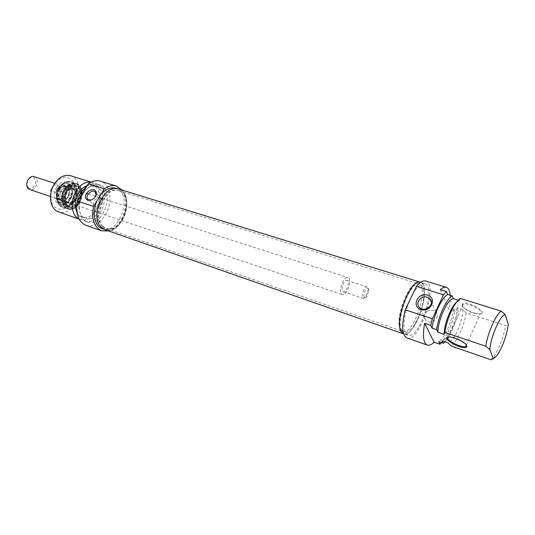 <?xml version="1.0" encoding="UTF-8"?>
<svg xmlns="http://www.w3.org/2000/svg" width="535" height="535" viewBox="0 0 535 535"><rect width="100%" height="100%" fill="white"/><g stroke="black" fill="none" stroke-linecap="round" stroke-linejoin="round"><path stroke-width="0.4" stroke-dasharray="2.67 2.01" d="M103.034 226.352L106.532 228.579L110.758 228.987C123.645 228.057 132.433 201.367 122.615 192.954L118.977 190.768C105.776 185.398 91.712 216.535 103.034 226.352M101.964 226.325C96.534 219.25 96.514 210.268 101.897 199.381C108.598 189.878 115.252 187.551 121.873 192.393C131.851 200.946 122.93 228.057 109.822 228.993C106.806 229.361 104.185 228.472 101.964 226.325M400.541 329.426C394.382 320.605 407.369 284.038 416.752 283.644L418.464 283.731C429.859 286.325 413.455 336.181 402.755 331.473L400.541 329.426M105.081 229.749C122.314 236.63 136.452 193.683 118.502 188.962M401.805 330.289L402.601 331.399C406.881 336.074 416.036 325.461 420.737 310.942C425.572 296.47 424.516 282.487 418.303 283.69C408.787 284.092 395.566 321.334 401.805 330.289M420.59 282.299C432.628 285.382 415.14 338.555 403.624 333.887M362.737 297.908L363.392 298.476L365.746 297.159L368.301 289.395L367.197 286.927C364.77 285.79 360.891 295.34 362.737 297.908M364.328 297.226C362.275 293.782 368.595 284.152 368.782 290.405L366.736 296.624C365.713 297.841 364.91 298.042 364.328 297.226M342.594 291.194L343.276 291.776C346.299 293.073 350.224 281.142 347.028 280.387C344.507 279.223 340.648 288.626 342.594 291.194M28.268 187.517C32.301 191.363 38.299 182.074 34.267 178.269C30.281 174.316 24.149 183.719 28.268 187.517M34.126 176.65C40.453 178.369 35.979 191.971 29.866 189.597M57.914 198.612L59.331 199.481C65.357 201.842 69.958 187.859 63.712 186.173C58.683 184.147 53.634 194.954 57.914 198.612M60.957 191.055C60.428 193.804 59.151 195.817 57.118 197.101L61.993 198.732C64.026 197.442 65.303 195.415 65.838 192.653L60.957 191.055L57.118 197.101M53.433 185.625L54.597 184.782L59.505 186.367C57.439 187.651 56.142 189.698 55.6 192.5L51.32 191.082M52.042 188.775L54.597 184.782M59.505 186.367L55.6 192.5M61.993 198.732L65.838 192.653M57.854 198.712L59.291 199.595C65.417 201.996 70.098 187.778 63.745 186.06C58.636 184 53.5 194.994 57.854 198.712M341.303 293.762L342.32 294.611C346.854 296.557 352.746 278.668 347.937 277.531C344.165 275.786 338.367 289.923 341.303 293.762M66.781 190.727C69.45 186.869 72.446 185.344 75.763 186.147C85.266 188.695 78.17 210.262 69.015 206.657L66.908 205.346C63.745 201.401 63.705 196.526 66.781 190.727M67.29 190.895C63.698 198.411 64.441 203.721 69.517 206.824C78.665 210.429 85.767 188.855 76.264 186.307C72.947 185.505 69.958 187.029 67.29 190.895M101.055 198.579C96.4 196.251 90.214 202.832 94.909 206.477L95.845 207.018C99.089 207.934 103.917 199.889 101.871 198.98L101.055 198.579M58.208 187.899C54.597 195.429 55.372 200.765 60.529 203.902C69.831 207.56 76.946 185.919 67.296 183.331C63.932 182.509 60.903 184.033 58.208 187.899M59.037 188.166C55.426 195.703 56.195 201.046 61.351 204.183C70.647 207.834 77.776 186.18 68.126 183.592C64.762 182.769 61.732 184.294 59.037 188.166M59.659 187.678C51.072 201.2 65.096 214.461 73.215 201.107C81.581 188.146 68.226 174.283 59.659 187.678M56.73 186.989C64.795 174.39 77.455 187.437 69.557 199.649C61.893 212.214 48.638 199.689 56.73 186.989M54.189 184.481C50.404 191.115 49.829 199.207 52.704 204.865C55.165 207.995 58.261 209.526 61.993 209.459C65.772 208.356 69.102 205.881 71.971 202.029C75.649 195.001 76.171 188.36 73.549 182.107C71.215 178.904 68.179 177.245 64.454 177.145C60.609 178.115 57.191 180.556 54.189 184.481M66.394 190.346C74.071 178.249 86.028 190.687 78.498 202.417C71.182 214.475 58.683 202.524 66.394 190.346M95.063 197.101L92.856 199.201M97.296 200.317L100.66 194.874M85.861 225.288C94.046 228.218 104.559 220.046 108.371 208.249C112.31 196.485 108.705 183.665 100.386 181.151M121.98 190.039C131.262 200.772 122.368 227.823 108.531 230.953M70.433 175.701C87.506 180.241 74.947 218.407 58.516 211.9M78.953 218.929L80.009 219.37C96.233 225.81 109.04 186.909 92.16 182.442L91.037 182.167M101.57 198.338C94.086 209.854 96.22 227.128 105.114 229.669C122.274 236.523 136.358 193.744 118.482 189.049C112.35 187.611 106.712 190.707 101.57 198.338M115.774 188.213C133.676 192.921 119.633 235.601 102.439 228.733M76.873 212.148C78.123 214.669 79.875 216.334 82.122 217.136C95.986 222.634 106.946 189.316 92.542 185.491L87.225 185.591M82.437 193.744C76.518 202.712 78.357 216.267 85.56 218.32C99.39 223.811 110.384 190.393 96.006 186.575C91.037 185.391 86.516 187.778 82.437 193.744M76.793 205.246C76.625 213.452 79.227 218.688 84.577 220.955C100.761 227.388 113.614 188.327 96.781 183.879C93.692 182.963 90.489 183.572 87.165 185.692M83.587 193.088C76.665 203.594 78.792 219.45 87.172 221.851C103.322 228.278 116.202 189.129 99.396 184.689C93.625 183.324 88.355 186.12 83.587 193.088M75.682 200.491C77.441 197.475 77.909 194.466 77.087 191.45C75.335 185.404 67.564 187.049 65.35 194.085C62.949 201.053 68.226 206.998 73.228 203.18L75.682 200.491M65.959 190.246C62.481 197.027 62.796 202.39 66.882 206.323C77.381 213.719 86.69 185.444 73.85 185.15C70.841 185.184 68.206 186.882 65.959 190.246M78.826 203.073C82.497 196.138 82.444 190.259 78.665 185.438C74.218 180.823 65.798 184.99 63.13 193.349C61.157 203.24 63.759 208.443 70.928 208.951C74.004 208.409 76.632 206.45 78.826 203.073M78.424 203.006C82.149 195.977 82.096 190.012 78.257 185.123L75.475 183.418C71.396 182.428 67.711 184.308 64.421 189.049C59.659 196.164 61.244 206.998 67.163 208.683L70.413 208.971C73.536 208.416 76.204 206.43 78.424 203.006M58.837 188.955C56.87 192.373 56.529 195.643 57.82 198.766C61.752 203.28 65.491 202.13 69.048 195.308C70.239 187.711 67.912 184.555 62.073 185.852L58.837 188.955M59.586 188.929C57.439 192.66 57.071 196.231 58.475 199.635C61.017 205.132 68.567 202.705 70.7 195.85C72.004 187.571 69.476 184.134 63.11 185.538L59.586 188.929M59.224 189.337C56.65 194.713 57.205 198.525 60.896 200.765C67.53 203.36 72.613 187.932 65.731 186.08C63.317 185.484 61.15 186.575 59.224 189.337M59.545 189.443C56.971 194.82 57.526 198.632 61.224 200.872C67.851 203.467 72.934 188.032 66.059 186.18C63.645 185.591 61.471 186.675 59.545 189.443M61.986 189.985C59.826 193.851 59.626 197.375 61.378 200.565L63.792 202.491C71.028 205.333 76.592 188.42 69.089 186.401L65.999 186.514L61.986 189.985M64.253 190.721C61.431 196.626 62.027 200.806 66.046 203.253L70.426 202.544C74.385 199.328 75.729 195.242 74.452 190.299L71.356 187.13C68.727 186.488 66.36 187.685 64.253 190.721M448.21 337.023L449.708 336.729C454.275 336.435 465.363 341.878 466.353 344.908L466.446 345.202M462.581 306.167C463.584 309.364 473.977 314.446 478.792 314.078L480.417 313.744C485.7 311.651 467.57 301.773 463.216 304.375L462.474 305.184L462.581 306.167M462.227 305.425L462.113 304.375C463.885 298.483 491.023 313.269 479.507 313.858C474.371 314.246 463.297 308.835 462.227 305.425M440.358 289.642L449.012 309.752L454.87 311.637L453.727 308.909L458.174 310.333L457.091 307.692L463.096 309.604L466.145 312.881L505.769 325.568L508.25 324.344M460.428 298.436L459.491 300.583L458.301 300.209M450.229 295.26C450.564 299.319 450.156 304.147 449.012 309.752M456.743 301.987L459.491 300.583M406.901 337.926C419.473 343.443 439.021 284.058 425.639 280.995M454.87 311.637C451.948 324.518 447.461 334.85 441.415 342.634M427.739 310.755C423.827 313.45 423.132 316.546 425.666 320.05C430.842 325.755 441.449 317.148 435.831 311.798L433.33 310.253L427.739 310.755M490.856 359.727L492.788 357.755C498.727 349.736 503.054 339.009 505.769 325.568M466.145 312.881C464.313 325.688 456.964 342.012 451.132 345.991M409.121 301.646C403.905 315.69 402.708 326.163 405.523 333.071L407.857 335.251C419.219 340.253 436.921 286.472 424.817 283.717L420.477 282.38C432.681 285.162 415.033 338.789 403.55 333.746M424.817 283.717C421.266 282.948 417.18 286.513 412.572 294.417M463.096 309.604C462.675 322.07 453.66 342.039 447.976 342.815M457.091 307.692C456.743 320.124 447.715 339.999 441.957 340.748M458.174 310.333C456.368 321.04 452.871 330.362 447.695 338.294M447.059 339.177L444.873 341.751M453.727 308.909C452.001 321.635 444.638 337.799 438.687 341.691M59.599 187.618C68.246 174.096 81.721 188.086 73.275 201.167C65.083 214.649 50.925 201.267 59.599 187.618M65.624 189.571C56.931 203.313 71.028 216.715 79.233 203.153C87.693 189.992 74.285 175.968 65.624 189.571M59.673 187.471C54.871 194.613 56.496 205.5 62.481 207.212C73.93 211.72 82.718 185.003 70.834 181.826C66.708 180.823 62.99 182.702 59.673 187.471M65.029 189.203C68.346 184.414 72.064 182.522 76.184 183.512C88.034 186.682 79.2 213.525 67.784 209.024C61.819 207.319 60.221 196.392 65.029 189.203M59.612 189.51C54.503 197.502 62.829 205.5 67.738 197.529C72.767 189.731 64.675 181.525 59.612 189.51M60.301 189.892C58.469 193.162 58.302 196.144 59.793 198.846C62.348 201.628 65.063 201.16 67.945 197.448C71.382 192.419 68.433 184.976 63.705 186.956L60.301 189.892M66.587 191.925C62.669 197.662 66.868 205.554 71.844 202.036C75.234 199.281 76.385 195.783 75.295 191.55C72.947 187.651 70.045 187.778 66.587 191.925M66.982 191.824C61.471 200.083 70.339 208.657 75.308 200.117C80.718 192.085 72.125 183.264 66.982 191.824M74.713 200.625C76.739 197.161 77.274 193.69 76.331 190.219C73.248 184.354 69.209 184.348 64.213 190.192C58.643 198.345 65.023 209.259 71.884 203.721L74.713 200.625M63.846 189.751C60.542 196.198 60.836 201.294 64.742 205.045C74.766 212.107 83.627 185.19 71.369 184.903C68.493 184.943 65.986 186.554 63.846 189.751M59.733 187.531C54.978 194.613 56.59 205.407 62.521 207.099C73.863 211.572 82.577 185.09 70.801 181.94C66.708 180.95 63.023 182.809 59.733 187.531M58.964 188.313C51.995 199.241 63.371 210.061 69.998 199.221C76.819 188.661 65.885 177.446 58.964 188.313M122.615 192.954L121.873 192.393M110.758 228.987L109.822 228.993M106.532 228.579L402.755 331.473M118.977 190.768L418.464 283.731M401.33 330.516L402.601 331.399M416.752 283.644L418.303 283.69M368.782 290.405L368.301 289.395M366.736 296.624L365.746 297.159M343.276 291.776L363.392 298.476M347.028 280.387L367.197 286.927M50.471 196.512L59.331 199.481M54.811 183.311L63.712 186.173M59.291 199.595L342.32 294.611M63.745 186.06L86.449 193.369M88.235 193.944L347.937 277.531M76.264 186.307L75.763 186.147M69.517 206.824L69.015 206.657M60.529 203.902L61.351 204.183C56.095 201.02 55.272 195.676 58.89 188.153C61.605 184.267 64.681 182.749 68.126 183.592L67.296 183.331M101.877 198.98L95.538 192.346M94.909 206.477L88.021 199.455M79.006 219.016L80.009 219.37M91.131 182.121L92.16 182.442M59.525 187.451C62.856 182.682 66.621 180.803 70.834 181.826L76.184 183.512C88.221 186.748 79.387 213.585 67.784 209.024L62.481 207.212C56.396 205.46 54.724 194.586 59.525 187.451M103.904 229.248L105.114 229.669M117.245 188.668L118.482 189.049M82.122 217.136L85.56 218.32M92.542 185.491L96.006 186.575M84.577 220.955L87.172 221.851M96.781 183.879L99.396 184.689M61.378 200.565L59.793 198.846C66.607 206.757 74.82 186.167 63.705 186.956L65.999 186.514M70.426 202.544L71.844 202.036L67.891 202.437C67.31 202.35 63.712 199.909 67.082 192.065C70.473 187.979 73.208 187.812 75.295 191.55L74.452 190.299M77.087 191.45L76.331 190.219C77.361 195.897 75.876 200.398 71.884 203.721L73.228 203.18M66.882 206.323L64.742 205.045C60.769 201.274 60.442 196.178 63.745 189.751C65.899 186.548 68.44 184.929 71.369 184.903L73.85 185.15M78.665 185.438L78.257 185.123M70.928 208.951L70.413 208.971M75.475 183.418L70.801 181.94C66.628 180.924 62.889 182.783 59.592 187.517C54.831 194.593 56.489 205.366 62.521 207.099L67.163 208.683M57.82 198.766L58.475 199.635M62.073 185.852L63.11 185.538M63.792 202.491L66.046 203.253M69.089 186.401L71.356 187.13M449.708 336.729L448.959 336.963M466.373 345.088L480.417 313.744M448.357 336.956L463.216 304.375M478.792 314.078L479.507 313.858M462.474 305.184L462.113 304.375M435.831 311.798L431.37 302.114M425.666 320.05L419.413 307.331M496.366 356.116L492.788 357.755M407.857 335.251L403.577 333.753"/><path stroke-width="0.8" d="M420.49 282.266L118.502 188.962C104.245 183.171 89.077 216.802 101.329 227.368L105.081 229.749L403.517 333.853L401.15 331.667C393.84 321.134 411.034 277.511 420.49 282.266L420.59 282.299M50.471 196.512L29.866 189.597L28.429 188.728C24.062 185.103 29.024 174.611 34.126 176.65L54.811 183.311M51.32 191.082L50.698 190.881L53.433 185.625M50.698 190.881L52.042 188.775M92.856 199.201L91.244 199.909L88.89 199.916L88.021 199.455C84.189 196.706 91.619 188.755 95.09 191.878L96.032 194.767L95.063 197.101M87.606 200.297L90.529 200.284C93.752 199.14 95.738 197.007 96.494 193.891C96.173 189.464 93.585 188.501 88.736 190.988C84.67 194.934 84.296 198.037 87.606 200.297M117.245 188.668L115.774 188.213C110.564 186.869 105.522 189.089 100.66 194.874L104.419 188.801C108.551 185.859 112.531 184.95 116.376 186.06L100.386 181.151C96.514 180.027 92.501 180.904 88.362 183.779L77.495 201.14C75.321 213.539 78.11 221.59 85.861 225.288L101.643 230.826C93.973 227.141 91.258 219.016 93.505 206.45L77.495 201.14M93.505 206.45L100.66 194.874M88.362 183.779L104.419 188.801M116.376 186.06L121.98 190.039M108.531 230.953L101.643 230.826M79.006 219.016L58.516 211.9C50.009 209.439 47.662 193.904 54.537 183.719C59.271 176.965 64.568 174.29 70.433 175.701L91.131 182.121M91.037 182.167C85.56 181.499 80.658 184.361 76.331 190.748C69.791 200.652 71.309 215.612 78.953 218.929M103.904 229.248L102.439 228.733C94.367 226.338 91.565 211.753 97.296 200.317M87.225 185.591C84.035 186.675 81.28 189.015 78.959 192.62C75.067 199.495 74.372 206.002 76.873 212.148M87.165 185.692L80.966 192.239C78.505 196.245 77.114 200.578 76.793 205.246M466.446 345.202L465.758 346.466C462.628 348.084 449.086 342.112 447.802 338.575L448.21 337.023M466.721 345.697C465.671 342.467 453.82 336.655 448.959 336.963C438.546 337.257 464.661 351.542 466.801 346.713L466.721 345.697M439.937 344.252L434.066 342.213L424.636 323.287L430.735 325.334L432.079 328.102L436.66 329.647L437.904 332.262L444.023 334.342L444.859 332.422L485.726 346.232L489.826 349.549L493.263 358.738L490.856 359.727L451.132 345.991L447.976 342.815L441.957 340.748L443.147 343.229L438.687 341.691L439.937 344.252L441.415 342.634M493.263 358.738L496.366 356.116C501.435 350.184 507.24 334.636 508.25 324.344L505.194 314.513L501.188 311.136L460.428 298.436C454.63 301.693 446.598 319.081 444.859 332.422M458.301 300.209L453.386 298.67L452.242 295.888L447.675 294.464L446.444 291.522L440.358 289.642C442.652 287.616 444.645 286.847 446.324 287.349C448.504 288.118 449.801 290.752 450.229 295.26M434.066 342.213C431.478 344.741 429.231 345.704 427.318 345.088C423.325 343.049 422.436 335.779 424.636 323.287M489.826 349.549C490.829 336.428 500.192 315.249 505.194 314.513M501.188 311.136C495.805 314.66 487.833 332.63 485.726 346.232M444.023 334.342C444.237 323.782 451.105 306.368 456.743 301.987M437.904 332.262C438.018 319.535 447.795 298.49 453.386 298.67M436.66 329.647C438.326 316.366 446.357 299.085 452.242 295.888M432.079 328.102C433.704 314.847 441.743 297.634 447.675 294.464M430.735 325.334L432.327 318.786L405.229 309.805C401.35 325.548 401.905 334.923 406.901 337.926L427.318 345.088M446.324 287.349L425.639 280.995C423.045 280.28 419.968 282.065 416.417 286.352L443.475 294.812L446.444 291.522M432.327 318.786L443.475 294.812M427.305 297.286L429.866 298.844C435.604 304.268 424.696 313.122 419.413 307.331C414.752 303.098 421.132 294.999 427.305 297.286M427.632 295.193C417.922 292.023 411.087 306.374 420.871 309.538C430.695 312.835 437.516 298.196 427.632 295.193M416.417 286.352L405.229 309.805M403.577 333.753L401.196 331.566C393.92 321.08 411.04 277.638 420.463 282.373L420.463 282.373M409.121 301.646L412.572 294.417M447.695 338.294L447.059 339.177M444.873 341.751L443.147 343.229M86.449 193.369L88.235 193.944M96.032 194.767L96.494 193.891M91.244 199.909L90.529 200.284M95.538 192.346L95.09 191.878M466.426 345.864L466.801 346.713M465.758 346.466L466.373 345.088M431.37 302.114L429.866 298.844"/></g></svg>
